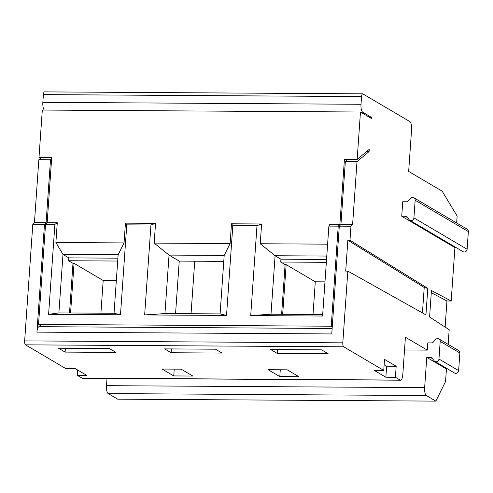 <?xml version="1.0" encoding="UTF-8"?>
<svg xmlns="http://www.w3.org/2000/svg" width="493" height="493" viewBox="0 0 493 493"><rect width="100%" height="100%" fill="white"/><g stroke="black" fill="none" stroke-linecap="round" stroke-linejoin="round"><path stroke-width="0.74" d="M434.875 361.424L454.552 373.016A2.81 2.601 -59.5 0 0 458.632 370.613L459.864 352.957A2.81 2.601 -59.5 0 0 458.638 350.517L438.967 338.925A2.81 2.601 120.5 0 1 440.194 341.359L438.955 359.021A2.81 2.601 120.5 0 1 434.204 360.833L432.201 358.3A2.81 2.601 -59.5 0 0 430.297 357.376L426.765 357.357L446.436 368.949L445.555 381.57L435.843 401.117L426.371 395.534L108.213 393.587A6.742 2.237 -89.6 0 1 106.488 385.674L106.999 378.402M404.519 349.975L427.271 350.116L427.776 342.875L431.307 342.894A2.81 2.601 -59.5 0 0 433.341 341.994L435.695 339.486A2.81 2.601 120.5 0 1 438.967 338.925M424.22 287.474L347.861 240.22L349.987 240.233L427.795 288.387L424.22 287.474L422.439 312.907M340.934 224.469L352.6 224.543L357 161.655L345.328 161.581L340.934 224.469L339.301 226.158L350.967 226.232L349.987 240.233M409.849 220.309L463.038 251.658A2.81 2.601 -59.5 0 0 467.117 249.248L468.35 231.593A2.81 2.601 -59.5 0 0 467.124 229.159L413.935 197.81A2.81 2.601 120.5 0 1 415.161 200.244L413.923 217.9A2.81 2.601 120.5 0 1 409.178 219.718L407.169 217.185A2.81 2.601 -59.5 0 0 405.264 216.261L401.733 216.242L454.922 247.591L456.148 247.597M448.155 344.342L449.178 329.712L429.588 317.017L431.437 290.537L451.187 301.026L446.948 301.001L431.289 292.682M446.948 301.001L445.124 327.081M277.214 353.401L270.657 349.531L321.559 349.845L328.122 353.709L277.214 353.401L277.479 349.574M279.808 376.578L268.149 369.707L287.24 369.824L298.894 376.695L279.808 376.578L280.283 369.781M400.137 380.072A6.742 2.237 90.4 0 0 400.562 380.202L82.399 378.248A6.742 2.237 -89.6 0 1 81.98 378.125L400.137 380.072L395.404 377.287L385.859 377.225L374.199 370.354L383.745 370.416L343.67 346.795L25.513 344.841A3.371 1.115 -89.6 0 1 24.65 340.891L32.803 224.284L34.442 222.589L38.836 159.707L41.455 157.513M385.859 377.225L386.629 366.194L384.146 364.728M106.488 385.674L424.646 387.627L426.765 357.357M424.646 387.627A6.742 2.237 90.4 0 0 426.371 395.534M427.795 288.387L425.94 314.867L347.824 271.125L345.704 271.113L347.861 240.22M326.545 259.454L280.924 259.176L280.72 262.042L285.096 264.624L286.156 264.63L282.68 314.287M326.785 256.058L275.094 255.738L280.924 259.176M281.62 314.281L285.096 264.624M173.752 375.925L162.092 369.054L181.184 369.171L192.843 376.042L173.752 375.925L174.226 369.128M215.509 349.198L222.066 353.062L171.163 352.748L164.6 348.884L215.509 349.198M171.163 352.748L171.428 348.927M366.619 151.536L369.084 151.548L369.239 149.342L357.154 159.449L344.422 159.368L339.874 224.463L338.235 226.151L328.874 226.096L322.588 316.031L250.709 315.588L256.995 225.658L261.604 223.982L260.218 243.752L327.611 244.164M260.218 243.752L275.094 255.738L271.002 314.214L322.693 314.534M328.874 226.096L329.762 224.401L339.874 224.463M271.002 314.214L250.709 315.588M256.995 225.658L232.825 225.511L226.534 315.44L144.652 314.941L150.944 225.005L126.769 224.857L120.483 314.793L48.604 314.349L54.889 224.42L45.529 224.358L38.534 324.419L331.241 326.212L332.257 326.816M38.534 324.419L42.404 326.699M45.529 224.358L47.168 222.67L51.716 157.575L38.99 157.495L42.312 110.056L360.469 112.01L357.154 159.449M47.168 222.67L57.274 222.731L55.894 242.501L124.051 242.92L125.438 223.15L155.548 223.335L154.167 243.104L230.108 243.567L231.488 223.797L261.604 223.982M369.503 117.334L371.475 117.346L371.395 118.449L360.469 112.01M338.235 226.151L331.241 326.212M125.438 223.15L126.769 224.857M150.944 225.005L155.548 223.335M435.843 401.117L117.685 399.17L108.213 393.587M44.345 110.068A6.742 2.237 -89.6 0 1 42.848 102.334L361.012 104.282L361.548 96.56A3.371 1.115 90.4 0 1 362.663 93.83A3.371 1.115 90.4 0 1 362.873 93.898L409.868 121.592A6.742 2.237 90.4 0 1 411.593 129.499L408.66 171.428L442.178 191.179L457.128 216.076L456.647 222.978M454.922 247.591L451.187 301.026M446.436 368.949L447.662 368.961M371.475 117.346L362.731 112.194L360.765 112.182M361.012 104.282A6.742 2.237 90.4 0 0 362.731 112.194M42.848 102.334L43.39 94.613A3.371 1.115 -89.6 0 1 44.499 91.883L362.663 93.83M81.98 378.125L77.247 375.333L86.786 375.395L75.133 368.524L65.587 368.462L25.513 344.841M65.107 352.101L116.015 352.409L109.458 348.545L58.55 348.231L65.107 352.101L65.378 348.274M400.562 380.202A6.742 2.237 90.4 0 0 402.787 374.742L405.412 337.23L427.271 350.116M24.65 340.891L342.808 342.838A3.371 1.115 90.4 0 0 343.67 346.795M34.442 222.589L46.108 222.663L44.469 224.352L36.932 332.134A6.742 2.237 -89.6 0 1 39.163 326.68L332.146 328.474M44.469 224.352L32.803 224.284M342.808 342.838L347.824 271.125M36.932 332.134L331.758 333.94L339.301 226.158M116.33 280.585L103.191 280.505L100.911 313.172M70.573 312.987L74.049 263.33L103.191 280.505M74.049 263.33L72.989 263.324L69.513 312.981M72.989 263.324L68.613 260.742L68.817 257.876L62.987 254.443L58.895 312.913L114.043 313.252L118.135 254.776L62.987 254.443L55.894 242.501M68.613 260.742L117.698 261.043M117.895 258.178L68.817 257.876M46.108 222.663L50.502 159.775L38.836 159.707M50.502 159.775L51.629 158.832M120.483 314.793L114.043 313.252M48.604 314.349L58.895 312.913M77.247 375.333L77.617 369.984M118.135 254.776L124.051 242.92M54.889 224.42L57.274 222.731M154.167 243.104L169.037 255.091L164.952 313.566L144.652 314.941M231.488 223.797L232.825 225.511M226.534 315.44L220.1 313.905L224.186 255.429L230.108 243.567M164.952 313.566L220.1 313.905M383.745 370.416L384.515 359.379L396.175 366.25L395.404 377.287M413.935 197.81A2.81 2.601 120.5 0 0 410.669 198.371L408.309 200.879A2.81 2.601 -59.5 0 1 406.275 201.779L402.744 201.754L401.733 216.242M357 161.655L369.084 151.548M352.6 224.543L350.967 226.232M224.186 255.429L169.037 255.091L179.242 261.105L223.773 261.376M194.729 261.198L191.056 313.727M179.242 261.105L175.57 313.628M345.328 161.581L347.953 159.393M396.175 366.25L386.629 366.194M280.72 262.042L326.341 262.325M286.156 264.63L315.298 281.805L324.979 281.867M313.018 314.472L315.298 281.805M438.955 359.021L458.632 370.613M440.194 341.359L459.864 352.957M413.923 217.9L467.117 249.248M415.161 200.244L468.35 231.593M361.548 96.56L43.39 94.613M430.297 357.376L432.497 358.676M405.264 216.261L407.464 217.561"/></g></svg>
